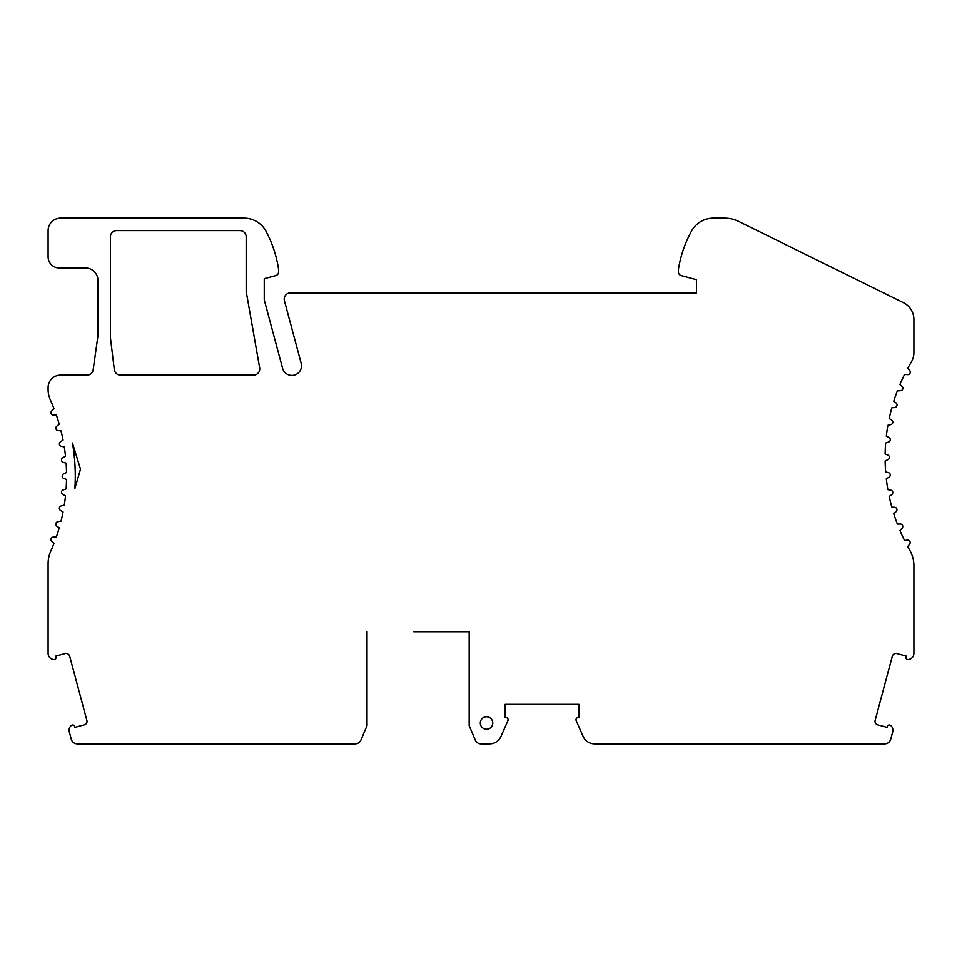 <?xml version="1.0" encoding="UTF-8"?>
<svg xmlns="http://www.w3.org/2000/svg" width="962" height="962" viewBox="0 0 962 962"><rect width="100%" height="100%" fill="white"/><g stroke="black" fill="none" stroke-linecap="round" stroke-linejoin="round"><path stroke-width="1.44" d="M480.303 722.991A6.229 6.229 0 0 0 486.531 729.22A6.229 6.229 0 0 0 492.76 722.991A6.229 6.229 0 0 0 486.531 716.762A6.229 6.229 0 0 0 480.303 722.991M239.947 230.603A6.229 6.229 0 0 1 246.176 236.832L246.176 291.414L259.644 367.797A6.229 6.229 0 0 1 253.511 375.108L120.515 375.108A6.229 6.229 0 0 1 114.322 369.636L110.389 337.385L110.389 236.832A6.229 6.229 0 0 1 116.618 230.603L239.947 230.603M74.88 488.516A195.587 195.587 0 0 0 72.463 442.989L80.495 469.179L74.88 488.516M367.015 631.733L367.015 725.625L360.918 740.055A6.229 6.229 0 0 1 355.182 743.854L77.297 743.854A6.229 6.229 0 0 1 71.284 739.237L69.3 731.829A6.229 6.229 0 0 1 71.308 725.456A2.116 2.116 0 0 1 74.711 726.526L74.928 727.344L84.343 724.819A3.74 3.74 0 0 0 87.049 721.897A6.229 6.229 -97.5 0 0 86.833 720.285L69.673 656.204A3.74 3.74 0 0 0 65.091 653.559L55.832 656.048L56.049 656.842A2.116 2.116 82.5 0 1 56.121 657.395A2.116 2.116 0 0 1 53.824 659.511A6.229 6.229 0 0 1 48.1 653.294L48.1 563.804A31.145 31.145 0 0 1 50.733 551.262A186.868 186.868 0 0 0 54.004 543.362L51.804 541.51A2.489 2.489 0 0 1 53.199 537.121L56.373 536.856A186.868 186.868 0 0 0 59.223 527.861L56.878 526.214A2.489 2.489 0 0 1 57.876 521.717L61.015 521.176A186.868 186.868 0 0 0 63.071 511.964L60.582 510.521A2.489 2.489 0 0 1 61.195 505.964L64.274 505.146A186.868 186.868 0 0 0 65.512 495.791L62.915 494.576A2.489 2.489 0 0 1 63.119 489.983L66.113 488.888A186.868 186.868 0 0 0 66.522 479.473L63.829 478.487A2.489 2.489 0 0 1 63.636 473.881L66.522 472.546A186.868 186.868 0 0 0 66.113 463.119L63.336 462.373A2.489 2.489 0 0 1 62.746 457.816L65.5 456.216A186.868 186.868 0 0 0 64.274 446.873L61.448 446.368A2.489 2.489 0 0 1 60.45 441.871L63.059 440.055A186.868 186.868 0 0 0 61.015 430.844L58.153 430.591A2.489 2.489 0 0 1 56.77 426.202L59.211 424.158A186.868 186.868 0 0 0 56.373 415.163L53.499 415.163A2.489 2.489 0 0 1 51.744 410.906L53.992 408.658A186.868 186.868 0 0 0 50.277 399.723A24.916 24.916 0 0 1 48.1 389.55L48.1 387.566A12.458 12.458 0 0 1 60.558 375.108L87.013 375.108A6.229 6.229 0 0 0 93.17 369.745L97.932 335.918L97.932 280.435A12.458 12.458 0 0 0 85.474 267.977L59.307 267.977A11.207 11.207 0 0 1 48.1 256.77L48.1 230.603A12.458 12.458 0 0 1 60.558 218.146L244.071 218.146A24.916 24.916 0 0 1 266.077 231.385A118.35 118.35 0 0 1 278.415 268.218A12.458 12.458 0 0 1 278.559 270.178L278.559 271.981A3.74 3.74 0 0 1 275.793 275.589L264.237 278.691L264.237 299.867L282.419 367.724A9.656 9.656 0 0 0 301.527 365.74A9.656 9.656 82.4 0 0 301.383 364.117L284.403 300.733A6.229 6.229 0 0 1 290.416 292.893L696.512 292.893L696.512 279.689L681.216 275.589A3.74 3.74 0 0 1 678.451 271.981L678.451 270.178A12.458 12.458 0 0 1 678.607 268.218A118.35 118.35 0 0 1 691.51 231.084A24.916 24.916 0 0 1 713.359 218.146L724.759 218.146A31.145 31.145 0 0 1 738.527 221.356L903.474 302.705A18.699 18.699 0 0 1 913.9 319.468L913.9 352.525A18.663 18.663 0 0 1 911.279 362.049A186.868 186.868 0 0 0 907.707 368.338L909.631 370.43A2.489 2.489 0 0 1 907.671 374.603L904.533 374.458A186.868 186.868 114 0 0 899.939 384.451L902.055 386.351A2.489 2.489 0 0 1 900.492 390.692L897.366 390.849A186.868 186.868 0 0 0 893.746 401.238L896.031 402.922A2.489 2.489 0 0 1 894.9 407.383L891.786 407.852A186.868 186.868 0 0 0 889.189 418.53L891.618 419.997A2.489 2.489 0 0 1 890.92 424.543L887.866 425.3A186.868 186.868 0 0 0 886.303 436.183L888.864 437.409A2.489 2.489 0 0 1 888.599 442.003L885.641 443.049A186.868 186.868 0 0 0 885.112 454.04L887.782 455.014A2.489 2.489 0 0 1 887.962 459.608L885.112 460.93A186.868 186.868 0 0 0 885.641 471.909L888.395 472.631A2.489 2.489 0 0 1 889.008 477.188L886.303 478.787A186.868 186.868 0 0 0 887.878 489.658L890.68 490.115A2.489 2.489 0 0 1 891.726 494.6L889.189 496.44A186.868 186.868 0 0 0 891.798 507.118L894.636 507.299A2.489 2.489 0 0 1 896.103 511.652L893.746 513.732A186.868 186.868 0 0 0 897.366 524.11L900.204 524.025A2.489 2.489 0 0 1 902.091 528.222L899.951 530.519A186.868 186.868 0 0 0 904.533 540.5L907.358 540.139A2.489 2.489 0 0 1 909.631 544.143L907.719 546.62A186.868 186.868 61.7 0 0 909.787 550.336A31.145 31.145 0 0 1 913.9 565.812L913.9 653.294A6.229 6.229 0 0 1 908.176 659.511A2.116 2.116 0 0 1 905.951 656.842L906.168 656.048L896.909 653.559A3.74 3.74 0 0 0 892.327 656.204L875.167 720.285A3.74 3.74 0 0 0 877.801 724.855L887.072 727.344L887.289 726.526A2.116 2.116 0 0 1 890.692 725.456A6.229 6.229 0 0 1 892.7 731.829L890.716 739.237A6.229 6.229 0 0 1 884.703 743.854L594.516 743.854A12.458 12.458 0 0 1 583.116 736.411L576.166 720.598A2.116 2.116 0 0 1 578.102 717.628L578.944 717.628L578.944 704.304L505.134 704.304L505.134 717.628L505.976 717.628A2.116 2.116 0 0 1 508.092 719.744A2.116 2.116 82.5 0 1 507.912 720.598L500.974 736.411A12.458 12.458 0 0 1 489.562 743.854L481 743.854A6.229 6.229 0 0 1 475.264 740.055L469.167 725.625L469.167 631.733L413.732 631.733M422.45 631.733L469.167 631.733M367.015 725.625L360.918 740.055"/></g></svg>
